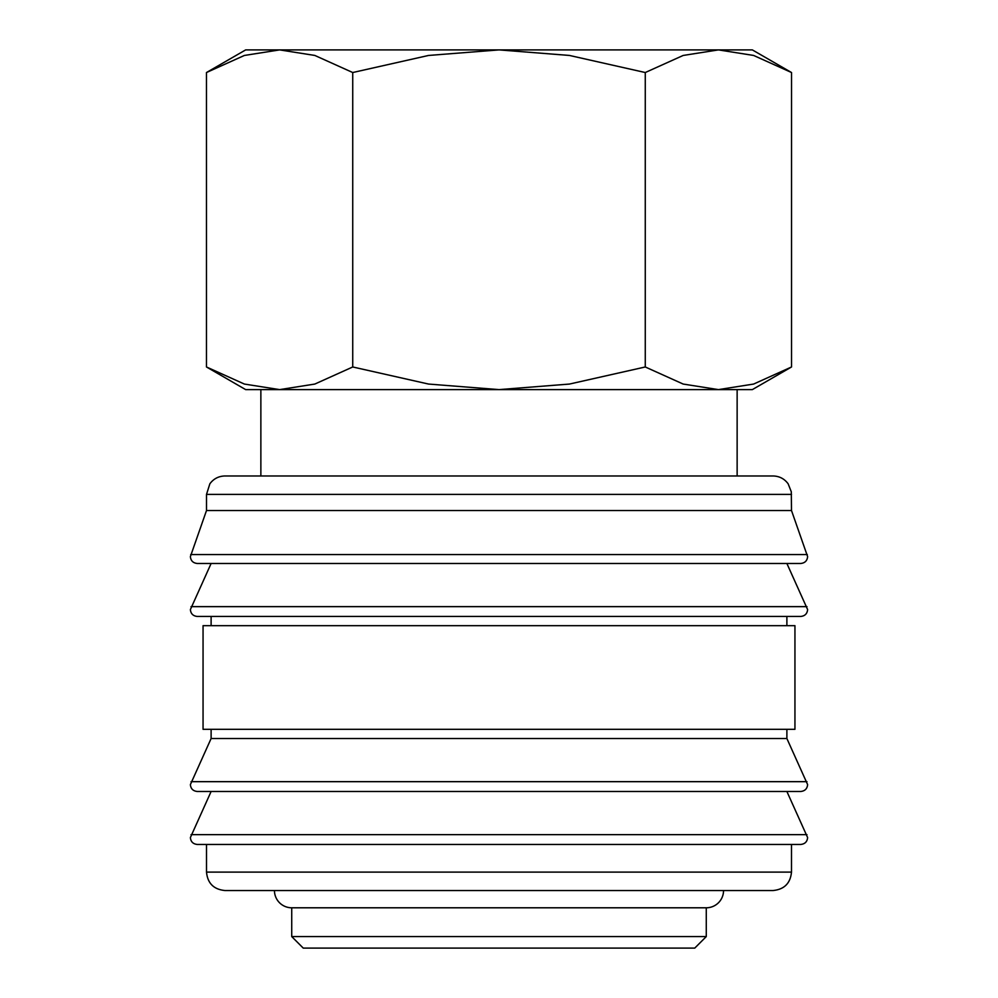 <?xml version="1.0" encoding="UTF-8"?>
<svg xmlns="http://www.w3.org/2000/svg" width="998" height="998" viewBox="0 0 998 998"><rect width="100%" height="100%" fill="white"/><g stroke="black" fill="none" stroke-linecap="round" stroke-linejoin="round"><path stroke-width="1.5" d="M791.489 494.397L206.511 494.397L206.511 510.514L190.393 556.572C190.755 560.739 193.063 563.034 197.292 563.483L800.708 563.483C804.937 563.034 807.245 560.739 807.607 556.572L791.489 510.514L791.302 491.802L788.146 483.805C784.391 478.741 779.363 476.133 773.063 475.971L737.135 475.971L737.135 389.607L718.398 389.607L683.168 384.055L645.269 366.977L569.459 384.055L499 389.607L752.342 389.607L791.526 366.977L753.627 384.055L718.398 389.607M499 563.483L211.114 563.483L190.393 609.553C190.755 613.708 193.063 616.003 197.292 616.452L800.708 616.452C804.937 616.003 807.245 613.708 807.607 609.553L786.886 563.483M211.114 729.313L211.114 738.52L190.393 784.578C190.755 788.744 193.063 791.04 197.292 791.489L800.708 791.489C804.937 791.04 807.245 788.744 807.607 784.578L786.886 738.52L786.886 729.313M499 791.489L211.114 791.489L190.393 837.547C190.755 841.713 193.063 844.009 197.292 844.458L800.708 844.458C804.937 844.009 807.245 841.713 807.607 837.547L786.886 791.489M279.602 389.607L244.373 384.055L206.474 366.977L245.658 389.607L499 389.607L428.541 384.055L352.731 366.977L314.832 384.055L279.602 389.607L260.865 389.607L260.865 475.971L224.937 475.971L773.063 475.971M190.693 554.564L807.307 554.564M786.886 625.671L786.886 616.452M499 616.452L211.114 616.452L211.114 625.671M794.944 729.313L794.944 625.671L203.056 625.671L203.056 729.313L794.944 729.313M206.511 844.458L206.511 872.102L791.489 872.102L791.489 844.458M291.728 907.793L291.728 936.586L303.242 948.1L694.758 948.1L706.272 936.586L706.272 907.793L291.728 907.793A17.278 17.278 0 0 1 274.45 890.528L773.063 890.528C784.253 889.43 790.404 883.292 791.489 872.102M791.526 72.53L752.342 49.9L718.398 49.9L753.627 55.451L791.526 72.53L791.526 366.977M245.658 49.9L206.474 72.53L244.373 55.451L279.602 49.9L499 49.9L569.459 55.451L645.269 72.53L683.168 55.451L718.398 49.9L499 49.9L428.541 55.451L352.731 72.53L314.832 55.451L279.602 49.9L245.658 49.9M706.272 907.793A17.278 17.278 0 0 0 723.55 890.528M737.135 475.971L260.865 475.971M352.731 366.977L352.731 72.53M206.474 366.977L206.474 72.53M645.269 366.977L645.269 72.53M291.728 936.586L706.272 936.586M206.511 872.102C207.596 883.292 213.747 889.43 224.937 890.528L499 890.528M211.114 738.52L786.886 738.52M206.511 510.514L791.489 510.514M191.03 606.634L806.97 606.634M191.03 781.671L806.97 781.671M191.03 834.64L806.97 834.64M206.511 494.397L209.854 483.805C213.609 478.741 218.637 476.133 224.937 475.971"/></g></svg>
